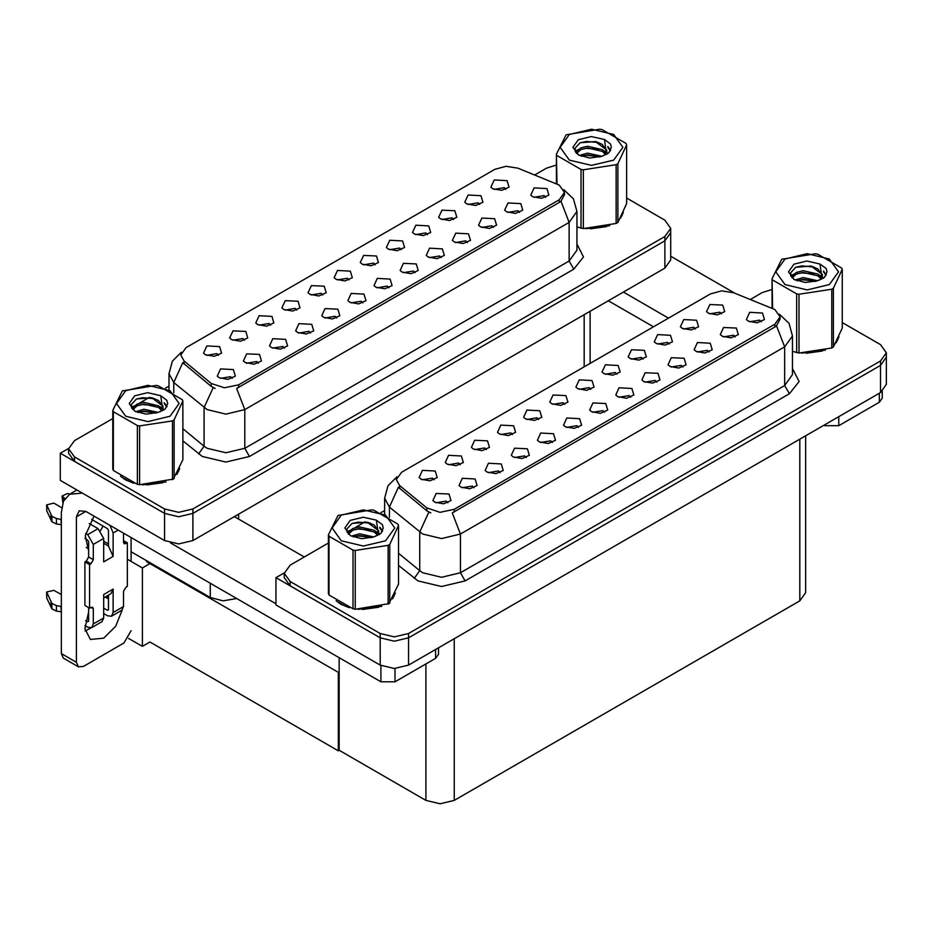 <?xml version="1.0" encoding="UTF-8"?>
<svg xmlns="http://www.w3.org/2000/svg" width="933" height="933" viewBox="0 0 933 933"><rect width="100%" height="100%" fill="white"/><g stroke="black" fill="none" stroke-linecap="round" stroke-linejoin="round"><path stroke-width="1.4" d="M375.206 264.809L373.597 263.118L363.497 264.809M376.419 256.039L363.602 255.397L360.29 262.57L362.272 264.202L371.077 265.812L378.401 262.57L376.419 256.039M349.07 279.888L347.461 278.209L337.361 279.888M350.295 271.118L337.478 270.477L334.154 277.661L336.148 279.294L344.953 280.903L352.277 277.661L350.295 271.118M322.946 294.98L321.337 293.289L311.237 294.98M324.171 286.209L311.342 285.568L308.03 292.74L310.013 294.373L318.818 295.983L326.153 292.74L324.171 286.209M493.44 227.477L491.831 225.786L481.731 227.477M494.653 218.707L481.836 218.065L478.524 225.238L480.507 226.882L489.312 228.48L496.648 225.238L494.653 218.707M415.057 272.728L413.447 271.036L403.348 272.728M416.27 263.957L403.453 263.316L400.14 270.5L402.123 272.133L410.928 273.731L418.264 270.5L416.27 263.957M505.838 189.387L504.228 187.696L494.128 189.387M507.062 180.617L494.245 179.976L490.921 187.148L492.916 188.781L501.709 190.39L509.045 187.148L507.062 180.617M441.181 257.648L439.571 255.957L429.472 257.648M442.405 248.878L429.577 248.236L426.264 255.409L428.247 257.041L437.052 258.651L444.388 255.409L442.405 248.878M519.564 212.386L517.955 210.706L507.855 212.386M520.789 203.627L507.96 202.974L504.648 210.158L506.631 211.791L515.436 213.4L522.772 210.158L520.789 203.627M244.563 340.23L242.953 338.539L232.853 340.23M245.787 331.46L232.958 330.818L229.646 338.003L231.629 339.635L240.434 341.233L247.77 338.003L245.787 331.46M310.549 333.069L308.928 331.378L298.828 333.069M311.762 324.299L298.945 323.658L295.633 330.842L297.615 332.475L306.421 334.072L313.745 330.842L311.762 324.299M453.59 219.547L451.98 217.867L441.88 219.547M454.803 210.788L441.985 210.135L438.673 217.319L440.656 218.952L449.461 220.561L456.785 217.319L454.803 210.788M258.289 363.24L256.68 361.549L246.58 363.24M259.502 354.47L246.685 353.829L243.373 361.001L245.356 362.634L254.161 364.243L261.497 361.001L259.502 354.47M467.305 242.557L465.695 240.877L455.596 242.557M468.529 233.798L455.712 233.145L452.4 240.329L454.383 241.962L463.188 243.571L470.512 240.329L468.529 233.798M336.673 317.99L335.064 316.299L324.964 317.99M337.886 309.22L325.069 308.578L321.757 315.751L323.739 317.383L332.545 318.993L339.88 315.751L337.886 309.22M479.714 204.467L478.104 202.776L468.004 204.467M480.938 195.697L468.109 195.055L464.797 202.239L466.78 203.872L475.585 205.47L482.921 202.239L480.938 195.697M388.921 287.819L387.312 286.128L377.212 287.819M390.146 279.049L377.329 278.407L374.016 285.58L375.999 287.212L384.804 288.822L392.128 285.58L390.146 279.049M401.33 249.717L399.721 248.038L389.621 249.717M402.555 240.959L389.726 240.306L386.414 247.49L388.396 249.123L397.201 250.732L404.537 247.49L402.555 240.959M362.797 302.898L361.188 301.207L351.088 302.898M364.022 294.128L351.193 293.487L347.881 300.671L349.863 302.304L358.669 303.901L366.004 300.671L364.022 294.128M284.413 348.149L282.804 346.47L272.704 348.149M285.638 339.39L272.809 338.737L269.497 345.921L271.491 347.554L280.285 349.164L287.621 345.921L285.638 339.39M427.454 234.638L425.845 232.947L415.745 234.638M428.679 225.868L415.861 225.226L412.538 232.399L414.532 234.043L423.325 235.641L430.661 232.399L428.679 225.868M232.165 378.32L230.544 376.64L220.445 378.32M233.378 369.561L220.561 368.908L217.249 376.092L219.232 377.725L228.037 379.334L235.361 376.092L233.378 369.561M296.822 310.059L295.213 308.368L285.113 310.059M298.035 301.289L285.218 300.648L281.906 307.832L283.889 309.464L292.694 311.062L300.018 307.832L298.035 301.289M270.687 325.151L269.077 323.459L258.977 325.151M271.911 316.38L259.094 315.739L255.782 322.911L257.765 324.544L266.57 326.153L273.894 322.911L271.911 316.38M545.688 197.306L544.079 195.615L533.979 197.306M546.913 188.536L534.096 187.895L530.784 195.079L532.766 196.711L541.572 198.309L548.896 195.079L546.913 188.536M218.439 355.31L216.829 353.63L206.729 355.31M219.652 346.551L206.834 345.898L203.522 353.082L205.505 354.715L214.31 356.324L221.634 353.082L219.652 346.551M559.17 185.049L517.932 168.185L506.036 166.354L494.875 169.351L186.005 347.682L180.722 355.03L183.988 360.989L211.173 383.416L224.363 387.813L238.661 384.804L559.17 199.755L564.453 192.408L559.17 185.049M236.597 598.508L223.127 600.852L210.322 597.493L131.087 551.741M68.645 448.388L60.342 453.181L164.57 513.348L178.716 516.73L192.863 513.348L664.867 240.842L670.722 232.679L664.867 240.842L192.863 513.348L178.716 516.73L164.57 513.348L74.488 461.345L68.634 453.181L68.634 448.82L74.488 456.983L164.57 508.998L178.716 512.38L192.863 508.998L664.867 236.492L670.722 228.317L664.867 220.153L626.603 198.064M60.342 453.181L60.342 480.402L164.57 540.58L178.716 543.962L192.863 540.58L664.867 268.074L670.722 259.91L670.722 228.317M150.796 563.124L142.399 567.975L127.308 559.264M339.169 671.877L338.317 672.366L338.317 750.785L149.945 642.032L142.399 646.394L128.567 638.405M142.399 646.394L142.399 567.975M338.317 750.785L339.169 750.295L339.169 657.718M147.496 561.223L146.644 561.713L338.317 672.366M590.822 389.294L589.213 387.603L579.113 389.294M592.047 380.524L579.23 379.883L575.918 387.067L577.9 388.699L586.705 390.297L594.029 387.067L592.047 380.524M564.698 404.386L563.089 402.694L552.989 404.386M565.923 395.615L553.094 394.974L549.782 402.146L551.765 403.779L560.57 405.389L567.905 402.146L565.923 395.615M538.574 419.465L536.965 417.774L526.865 419.465M539.787 410.695L526.97 410.054L523.658 417.238L525.641 418.87L534.446 420.468L541.781 417.238L539.787 410.695M709.068 351.963L707.447 350.283L697.348 351.963M710.281 343.192L697.464 342.551L694.152 349.735L696.135 351.368L704.94 352.977L712.264 349.735L710.281 343.192M630.685 397.225L629.064 395.534L618.964 397.225M631.898 388.455L619.08 387.813L615.768 394.986L617.751 396.618L626.556 398.228L633.88 394.986L631.898 388.455M721.466 313.873L719.856 312.182L709.756 313.873M722.69 305.103L709.861 304.461L706.549 311.645L708.532 313.278L717.337 314.876L724.673 311.645L722.69 305.103M656.809 382.133L655.199 380.442L645.1 382.133M658.022 373.363L645.204 372.722L641.892 379.906L643.875 381.539L652.68 383.136L660.016 379.906L658.022 373.363M735.192 336.883L733.583 335.192L723.483 336.883M736.405 328.113L723.588 327.471L720.276 334.644L722.259 336.277L731.064 337.886L738.4 334.644L736.405 328.113M460.191 464.716L458.581 463.036L448.481 464.716M461.403 455.957L448.586 455.304L445.274 462.488L447.257 464.121L456.062 465.73L463.398 462.488L461.403 455.957M526.165 457.555L524.556 455.875L514.456 457.555M527.39 448.796L514.561 448.143L511.249 455.327L513.243 456.96L522.037 458.57L529.373 455.327L527.39 448.796M669.206 344.044L667.596 342.353L657.497 344.044M670.43 335.274L657.613 334.632L654.301 341.805L656.284 343.449L665.089 345.047L672.413 341.805L670.43 335.274M473.917 487.726L472.296 486.035L462.197 487.726M475.13 478.956L462.313 478.314L459.001 485.498L460.984 487.131L469.789 488.729L477.113 485.498L475.13 478.956M682.933 367.054L681.323 365.363L671.224 367.054M684.157 358.284L671.328 357.642L668.016 364.815L670.011 366.447L678.804 368.057L686.14 364.815L684.157 358.284M552.301 442.475L550.68 440.784L540.58 442.475M553.514 433.705L540.697 433.064L537.385 440.236L539.367 441.88L548.172 443.478L555.497 440.236L553.514 433.705M695.342 328.952L693.732 327.273L683.632 328.952M696.554 320.194L683.737 319.541L680.425 326.725L682.408 328.358L691.213 329.967L698.537 326.725L696.554 320.194M604.549 412.304L602.94 410.613L592.84 412.304M605.774 403.534L592.945 402.893L589.633 410.077L591.627 411.71L600.42 413.307L607.756 410.077L605.774 403.534M616.958 374.215L615.348 372.524L605.249 374.215M618.171 365.444L605.354 364.803L602.042 371.975L604.024 373.608L612.829 375.218L620.165 371.975L618.171 365.444M578.425 427.384L576.816 425.705L566.716 427.384M579.638 418.625L566.821 417.972L563.509 425.156L565.491 426.789L574.296 428.399L581.632 425.156L579.638 418.625M500.041 472.646L498.432 470.955L488.332 472.646M501.254 463.876L488.437 463.234L485.125 470.407L487.108 472.04L495.913 473.649L503.249 470.407L501.254 463.876M643.082 359.123L641.472 357.444L631.373 359.123M644.306 350.365L631.478 349.712L628.166 356.896L630.148 358.529L638.953 360.138L646.289 356.896L644.306 350.365M447.782 502.817L446.172 501.126L436.073 502.817M449.006 494.047L436.189 493.405L432.865 500.578L434.86 502.211L443.653 503.82L450.989 500.578L449.006 494.047M512.439 434.556L510.829 432.865L500.729 434.556M513.663 425.786L500.846 425.133L497.534 432.317L499.517 433.95L508.322 435.559L515.646 432.317L513.663 425.786M486.315 449.636L484.705 447.945L474.605 449.636M487.539 440.866L474.71 440.224L471.398 447.408L473.381 449.041L482.186 450.639L489.522 447.408L487.539 440.866M761.316 321.792L759.707 320.112L749.607 321.792M762.541 313.033L749.712 312.38L746.4 319.564L748.394 321.197L757.188 322.806L764.524 319.564L762.541 313.033M434.067 479.807L432.446 478.116L422.346 479.807M435.279 471.037L422.462 470.395L419.15 477.568L421.133 479.2L429.938 480.81L437.262 477.568L435.279 471.037M774.798 309.546L733.56 292.682L721.664 290.839L710.503 293.848L401.622 472.168L396.35 479.515L399.604 485.487L426.801 507.902L439.979 512.299L454.289 509.29L774.798 324.252L780.07 316.893L774.798 309.546M284.273 572.874L275.97 577.667L380.197 637.845L394.344 641.228L408.491 637.845L880.484 365.339L886.35 357.164L880.484 365.339L408.491 637.845L394.344 641.228L380.197 637.845L290.116 585.831L284.25 577.667L284.25 573.305L290.116 581.481L380.197 633.484L394.344 636.866L408.491 633.484L880.484 360.978L886.35 352.814L880.484 344.639L842.231 322.55M275.97 577.667L275.97 604.899L380.197 665.066L394.344 668.46L408.491 665.066L880.484 392.56L886.35 384.396L886.35 352.814M805.704 435.746L805.704 592.7L799.838 600.864L454.243 800.397L440.084 803.78L425.938 800.397L339.169 750.295M120.439 476.215L125.185 479.725L133.734 483.247M564.453 192.408L564.453 194.612L560.92 201.201L559.17 202.473L236.632 388.431L244.796 409.587L225.926 414.089L207.068 409.587L173.771 382.542L168.943 373.713L168.943 389.971M215.22 388.431L211.173 386.379L182.775 362.739L173.771 382.542L173.771 392.898M586.052 228.702L609.774 225.669M620.585 218.252L623.372 212.374M142.352 484.868L166.074 481.848M176.885 474.419L179.672 468.541M556.453 165.013L546.493 168.15L534.679 174.961M168.943 386.11L165.328 388.21M149.537 397.318L139.379 403.184M112.753 418.555L74.488 440.656L68.634 448.82M336.055 600.712L340.813 604.211L349.35 607.745M780.07 316.893L780.07 319.098L776.548 325.699L774.798 326.958L452.26 512.917L460.412 534.073L441.554 538.586L422.684 534.073L389.399 507.027L384.571 498.199L384.571 514.456M430.848 512.917L426.801 510.876L398.403 487.224L389.399 507.027L389.399 517.395M796.7 352.674L796.7 293.907L798.975 294.257L798.975 353.024L793.05 351.566M801.68 353.187L825.402 350.167M836.213 342.738L839 336.871M357.98 609.354L381.702 606.333M392.501 598.904L395.3 593.038M772.081 289.51L762.109 292.635L750.307 299.446M384.571 510.608L380.944 512.695M365.165 521.815L355.006 527.681M328.381 543.053L290.116 565.141L284.25 573.305M838.755 416.666L838.755 425.646L879.306 402.228L879.306 393.248M734.668 293.125L670.722 256.213M668.495 318.095L623.361 292.041M882.245 391.405L882.245 398.146L879.306 402.228M838.755 425.646L824.597 425.646L824.597 424.83M608.269 300.753L653.403 326.807M823.897 425.238L824.597 425.646M90.933 627.921L85.183 631.035M122.223 609.96L115.68 626.288L103.726 638.114L90.396 639.443L84.915 628.737L88.635 611.978M88.635 548.849L86.244 547.461M108.45 543.951L103.726 541.222M395.056 668.448L395.056 681.813L435.606 658.395L435.606 649.415M304.263 556.978L234.37 516.614M275.97 603.803L170.587 542.971M103.108 526.119L100.461 530.644M107.482 595.767L107.458 598.333M76.378 662.302L78.454 666.873L63.351 658.162L61.286 653.578L76.378 662.302L76.378 516.894L79.142 510.783L85.813 511.447L380.897 681.813L380.897 665.462M82.337 493.102L69.578 494.222L63.444 501.278L61.286 512.532L61.286 653.578M78.454 666.873L83.445 666.384L124.007 642.965L131.087 630.708M88.635 550.983L85.218 535.729L93.988 516.171M131.087 561.444L131.087 537.583M438.545 647.724L438.545 654.313L435.606 658.395M395.056 681.813L380.897 681.813M118.164 530.131L113.161 533.011L113.161 556.43L108.45 546.003L103.726 543.286M84.915 625.623L87.69 627.221L91.702 627.617L93.358 623.955L103.726 617.973L103.726 594.554L113.161 589.108L113.161 612.526L123.541 606.532L123.541 591.277L125.897 587.195L127.308 586.379L127.308 542.819L123.541 540.639M103.726 617.973L102.07 621.635L91.702 627.617M61.286 594.554L53.916 590.297L46.65 592.035L46.79 598.123L51.851 608.864L56.388 611.092L56.388 605.645L61.286 606.532M103.726 597.936L111.085 593.68L113.161 589.108M108.45 595.207L108.45 609.797L107.505 610.345L108.45 609.797M103.726 608.164L107.505 610.345M123.541 606.532L121.885 610.194L111.505 616.188L107.505 615.792L103.726 613.611M111.505 616.188L113.161 612.526M98.07 528.661L103.726 538.458L93.358 544.452L87.69 534.644L98.07 528.661L89.265 523.576M61.636 507.622L53.916 503.167L46.65 504.905L46.79 510.981L51.851 521.722L56.388 523.949L56.388 518.503L61.286 519.401M113.161 556.43L103.726 561.876L103.726 538.458M113.161 533.011L110.152 525.501M64.913 498.619L62.103 495.983L67.468 493.604L69.963 493.989M108.45 546.003L108.45 530.294L107.505 528.661L91.621 519.483M88.635 607.616L88.635 621.238L87.69 621.775L88.635 621.238M84.915 538.481L87.69 540.09L88.635 541.723L88.635 556.978L86.279 561.06L84.868 561.876L84.868 605.447L89.58 608.164L92.659 607.185L93.358 608.713L93.358 623.955M93.358 544.452L93.358 559.695L90.991 563.777L89.58 564.593L84.868 561.876M85.638 533.454L87.69 534.644M61.286 524.847L60.832 519.133M60.832 524.579L56.388 523.949M56.388 518.503L51.851 516.276L46.65 504.905M51.851 516.276L51.851 521.722M50.953 514.503L50.953 519.949M108.45 598.904L105.242 597.062M127.308 542.819L124.229 543.799L123.541 542.271L123.541 533.233M89.58 564.593L89.58 608.164M61.286 611.978L60.832 606.275M85.638 620.597L87.69 621.775M60.832 611.721L56.388 611.092M62.103 495.983L62.826 502.794M56.388 605.645L51.851 603.418L46.65 592.035M51.851 603.418L51.851 608.864M50.953 601.633L50.953 607.08M622.264 214.905L621.926 215.64M606.59 226.579L590.437 228.772M837.892 339.402L837.554 340.125M822.218 351.065L806.065 353.257M178.565 471.072L178.226 471.806M162.89 482.746L146.738 484.938M129.792 481.685L122.55 477.684M394.192 595.569L393.854 596.292M378.518 607.231L362.366 609.424M345.408 606.182L338.178 602.17M569.363 134.515L560.185 147.309L569.363 160.114L591.522 165.409L613.692 160.114L622.871 147.309L613.692 134.515L591.522 129.22L569.363 134.515M576.897 226.894L583.347 228.538L616.142 223.465L617.821 222.497L626.603 203.569L626.603 144.79L625.996 143.484L601.983 129.617L599.709 129.267L566.063 134.807L556.453 154.237L557.059 184.011M581.072 228.188L581.072 169.409L557.059 155.554M581.072 169.409L583.347 169.771L583.347 228.538M616.142 223.465L616.142 164.698L583.347 169.771M616.142 164.698L617.821 163.73L617.821 222.497M601.902 156.278L587.58 153.105L579.451 155.508M599.907 156.931L587.58 154.843L581.282 156.301M605.82 153.245L602.31 149.63L587.58 146.189L580.746 147.892L576.804 151.263L576.279 153.094M605.26 154.108L602.31 151.356L587.58 147.927L580.746 149.63L576.594 153.432M603.919 155.601L606.777 150.085L595.336 141.559L580.116 142.761L574.751 148.615L578.355 154.89M605.972 154.703L606.777 151.449M606.73 150.761L602.31 144.44L595.744 141.629M578.355 139.705L572.897 147.309L578.355 154.925L589.563 158.015L601.645 156.347L608.911 152.825L611.36 147.309L610.52 144.02L604.421 139.542L591.324 136.556L578.355 139.705M604.421 139.542L606.252 152.359M556.453 183.754L556.453 154.237M626.603 144.79L617.821 163.73M598.531 156.347L586.39 155.31L581.562 156.184M607.406 153.898L606.555 153.21M606.042 152.837L605.179 152.266M598.531 149.432L586.39 148.394L581.562 149.268M576.897 151.099L575.474 151.974M610.439 150.761L607.884 147.402M598.589 142.527L586.39 141.478L579.894 142.866M611.36 147.484L610.52 144.02M607.966 153.537L606.707 152.464M606.333 152.184L603.348 150.4M578.075 149.642L575.148 151.344M610.649 150.353L607.873 146.539M784.991 259.012L775.801 271.806L784.991 284.6L807.15 289.906L829.32 284.6L838.499 271.806L829.32 259.012L807.15 253.706L784.991 259.012M798.975 353.024L831.77 347.951L833.437 346.994L842.231 328.054L842.231 269.287L841.613 267.969L817.611 254.103L815.325 253.753L781.691 259.304L772.081 278.722L772.687 308.496M796.7 293.907L772.687 280.04M831.77 347.951L831.77 289.183L798.975 294.257M831.77 289.183L833.437 288.215L833.437 346.994M817.53 280.763L803.208 277.602L795.079 280.005M815.524 281.416L803.208 279.329L796.91 280.786M821.448 277.742L817.938 274.115L803.208 270.687L796.374 272.389L792.42 275.76L791.907 277.591M820.877 278.605L817.938 275.841L803.208 272.413L796.374 274.115L792.222 277.929M819.536 280.098L821.88 276.856L822.405 274.57L810.964 266.045L795.744 267.258L790.379 273.112L793.983 279.375M821.6 279.189L822.405 275.946M822.358 275.247L817.938 268.926L811.36 266.127M793.971 264.202L788.513 271.806L793.971 279.41L805.191 282.501L817.273 280.845L824.539 277.311L826.988 271.806L826.148 268.517L820.037 264.039L806.952 261.042L793.971 264.202M820.037 264.039L821.88 276.844M772.081 308.252L772.081 278.722M842.231 269.287L833.437 288.215M814.159 280.833L802.018 279.795L797.19 280.681M823.034 278.384L822.183 277.696M821.67 277.323L820.795 276.763M814.159 273.917L802.018 272.879L797.19 273.766M792.514 275.585L791.091 276.46M826.067 275.258L823.501 271.9M814.206 267.025L802.018 265.963L795.522 267.363M826.988 271.969L826.148 268.517M823.582 278.022L822.335 276.949M821.961 276.669L818.976 274.885M793.691 274.139L790.776 275.83M826.276 274.838L823.501 271.025M125.663 390.682L116.473 403.488L125.663 416.281L147.822 421.576L169.993 416.281L179.171 403.488L169.993 390.682L147.822 385.387L125.663 390.682M122.363 390.985L112.753 410.403L113.36 411.721L113.36 470.489L137.373 484.355L139.647 484.705L173.293 479.154L182.903 459.736L182.903 400.968L182.297 399.651L158.283 385.784L156.009 385.434L122.363 390.985M137.373 484.355L137.373 425.576L113.36 411.721M137.373 425.576L139.647 425.938L139.647 484.705M172.442 479.632L172.442 420.865L139.647 425.938M172.442 420.865L174.109 419.897L174.109 478.664M112.753 410.403L112.753 469.171L113.36 470.489M158.202 412.444L143.88 409.284L135.752 411.675M156.208 413.097L143.88 411.01L137.583 412.468M162.12 409.424L158.61 405.797L143.88 402.368L137.046 404.059L133.104 407.429L132.579 409.26M161.561 410.275L158.61 407.523L143.88 404.094L137.046 405.797L132.894 409.599M160.219 411.78L162.552 408.537L163.077 406.252L151.636 397.726L136.416 398.939L131.052 404.782L134.655 411.056M162.272 410.87L163.077 407.616M163.03 406.928L158.61 400.607L152.044 397.796M134.655 395.872L129.197 403.488L134.655 411.091L145.863 414.182L157.945 412.514L165.211 408.992L167.66 403.488L166.82 400.199L160.721 395.709L147.624 392.723L134.655 395.872M160.721 395.709L162.552 408.526M182.903 400.968L174.109 419.897M154.831 412.514L142.691 411.476L137.862 412.351M163.707 410.065L162.855 409.377M162.342 409.004L161.467 408.432M154.831 405.598L142.691 404.56L137.862 405.435M133.197 407.266L131.775 408.141M166.739 406.928L164.185 403.569M154.89 398.694L142.691 397.645L136.195 399.032M167.66 403.651L166.82 400.199M164.255 409.704L163.007 408.631M162.634 408.351L159.648 406.566M134.364 405.82L131.448 407.511M166.949 406.52L164.173 402.706M341.291 515.179L332.101 527.973L341.291 540.767L363.45 546.073L385.621 540.767L394.799 527.973L385.621 515.179L363.45 509.873L341.291 515.179M337.979 515.471L328.381 534.889L328.987 536.207L328.987 594.986L353.001 608.841L355.275 609.191L388.921 603.651L398.531 584.221L398.531 525.454L397.913 524.136L373.911 510.281L371.626 509.919L337.979 515.471M353.001 608.841L353.001 550.073L328.987 536.207M353.001 550.073L355.275 550.423L355.275 609.191M388.07 604.117L388.07 545.35L355.275 550.423M388.07 545.35L389.737 544.382L389.737 603.161M328.381 534.889L328.381 593.668L328.987 594.986M373.83 536.93L359.508 533.769L351.379 536.172M371.824 537.583L359.508 535.495L353.21 536.965M377.748 533.909L374.238 530.282L359.508 526.853L352.674 528.556L348.72 531.927L348.207 533.758M377.177 534.772L374.238 532.008L359.508 528.579L352.674 530.282L348.522 534.096M375.836 536.265L378.18 533.023L378.693 530.737L367.264 522.212L352.044 523.425L346.668 529.279L350.272 535.542M377.9 535.355L378.693 532.113M378.646 531.425L374.238 525.092L367.66 522.293M350.272 520.369L344.813 527.973L350.272 535.577L361.491 538.668L373.573 537.011L380.839 533.478L383.288 527.973L382.448 524.684L376.337 520.206L363.252 517.209L350.272 520.369M376.337 520.206L378.18 533.011M398.531 525.454L389.737 544.382M370.459 537.011L358.319 535.962L353.49 536.848M379.334 534.551L378.483 533.863M377.958 533.489L377.095 532.93M370.459 530.096L358.319 529.046L353.49 529.932M348.814 531.752L347.391 532.638M382.367 531.425L379.801 528.066M370.506 523.191L358.319 522.13L351.823 523.53M383.276 528.148L382.448 524.684M379.883 534.189L378.635 533.116M378.262 532.836L375.276 531.052M349.992 530.306L347.076 531.997M382.577 531.017L379.801 527.192M210.322 597.493L210.322 583.335M664.867 268.074L664.867 236.492M192.863 540.58L192.863 508.998M164.57 540.58L164.57 508.998M584.221 366.751L584.221 314.631M238.615 519.075L238.615 514.165M183.988 360.989L183.988 363.963M211.173 383.416L211.173 386.379M238.661 384.804L238.661 387.522M559.17 199.755L559.17 202.473M880.484 392.56L880.484 360.978M408.491 665.066L408.491 633.484M380.197 665.066L380.197 633.484M799.838 600.864L799.838 439.128M454.243 800.397L454.243 638.662M425.938 800.397L425.938 663.981M399.604 485.487L399.604 488.449M426.801 507.902L426.801 510.876M454.289 509.29L454.289 512.007M774.798 324.252L774.798 326.958M576.897 244.026L583.475 256.937L573.795 269.194L249.508 456.412L244.796 448.248L569.083 261.018L576.897 250.126L576.897 211.464L569.083 222.357L560.92 201.201M249.508 456.412L225.926 462.057L202.344 456.412L182.903 440.889M213.167 387.615L204.07 407.523L204.07 446.196L207.068 448.248L225.926 452.762L244.796 448.248L244.796 409.587L569.083 222.357L569.083 261.018L573.795 269.194M74.488 456.983L74.488 461.345M182.903 428.737L204.07 446.196L198.612 453.846M792.514 368.512L799.103 381.434L789.423 393.679L465.135 580.909L460.412 572.734L784.7 385.516L792.514 374.623L792.514 335.95L784.7 346.843L776.548 325.699M465.135 580.909L441.554 586.542L417.972 580.909L398.531 565.386M428.795 512.112L419.698 532.02L419.698 570.681L422.684 572.734L441.554 577.247L460.412 572.734L460.412 534.073L784.7 346.843L784.7 385.516L789.423 393.679M290.116 581.481L290.116 585.831M398.531 553.222L419.698 570.681L414.24 578.332M85.813 511.447L76.378 516.894M63.351 501.464L63.351 497.721M93.358 559.695L88.635 556.978M46.79 505.546L46.79 510.981M125.897 543.636L123.541 542.271M90.991 563.777L86.279 561.06M93.358 608.713L90.991 607.348M46.79 592.677L46.79 598.123M590.076 363.369L590.076 311.249M576.897 211.464L573.41 198.869L563.8 189.632M181.375 352.254L172.372 361.223L168.943 373.713M792.514 335.95L789.026 323.354L779.428 314.129M397.003 476.751L387.988 485.708L384.571 498.199M69.578 494.222L76.914 489.977"/></g></svg>

